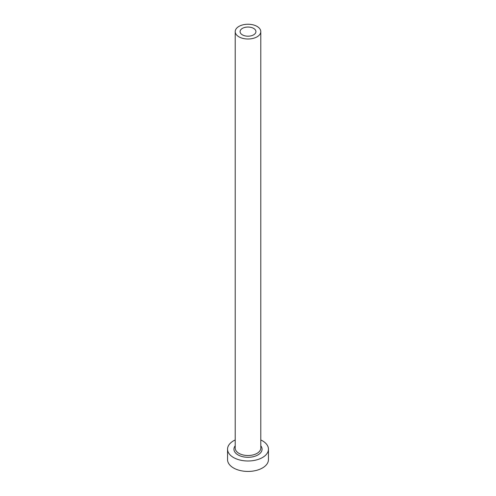 <?xml version="1.0" encoding="UTF-8"?>
<svg xmlns="http://www.w3.org/2000/svg" width="496" height="496" viewBox="0 0 496 496"><rect width="100%" height="100%" fill="white"/><g stroke="black" fill="none" stroke-linecap="round" stroke-linejoin="round"><path stroke-width="0.74" d="M253.605 28.384A7.924 4.576 0 0 0 244.968 27.392A7.924 4.576 0 0 0 240.076 31.62A7.924 4.576 0 0 0 242.395 34.856A7.924 4.576 0 0 0 251.032 35.848A7.924 4.576 0 0 0 255.924 31.62A7.924 4.576 0 0 0 253.605 28.384M238.96 36.84A12.784 7.384 0 0 0 252.892 38.44A12.784 7.384 0 0 0 260.784 31.62A12.784 7.384 0 0 0 257.04 26.4A12.784 7.384 0 0 0 243.108 24.8A12.784 7.384 0 0 0 235.216 31.62A12.784 7.384 0 0 0 238.96 36.84M235.216 439.958A20.454 11.811 0 0 0 227.546 449.178A20.454 11.811 0 0 0 233.535 457.529A20.454 11.811 0 0 0 255.831 460.09A20.454 11.811 0 0 0 268.454 449.178A20.454 11.811 0 0 0 262.465 440.826A20.454 11.811 0 0 0 260.784 439.958M227.546 449.178L227.546 459.618A20.454 11.811 0 0 0 233.535 467.97A20.454 11.811 0 0 0 255.831 470.53A20.454 11.811 0 0 0 268.454 459.618L268.454 449.178M260.784 445.792A14.062 8.122 180 0 1 256.029 455.843A14.062 8.122 180 0 1 238.055 454.919A14.062 8.122 180 0 1 235.216 445.792M235.216 31.62L235.216 448.136A12.784 7.384 0 0 0 238.96 453.356A12.784 7.384 0 0 0 252.892 454.956A12.784 7.384 0 0 0 260.784 448.136L260.784 31.62"/></g></svg>
